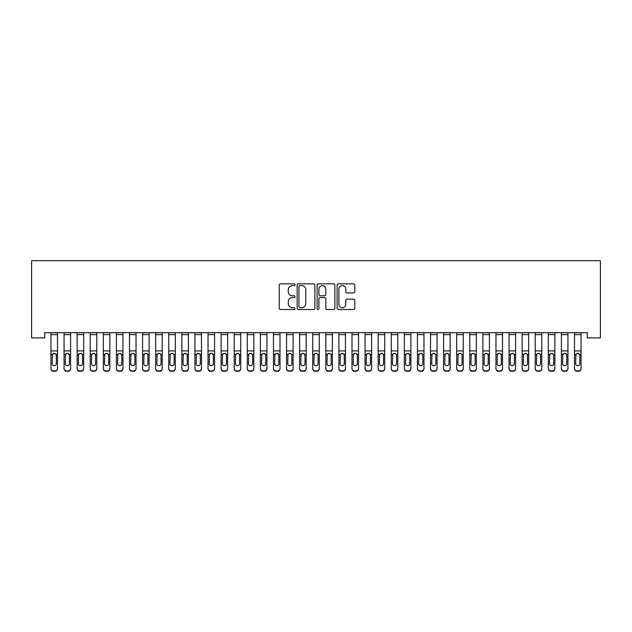 <?xml version="1.0" encoding="UTF-8"?>
<svg xmlns="http://www.w3.org/2000/svg" width="632" height="632" viewBox="0 0 632 632"><rect width="100%" height="100%" fill="white"/><g stroke="black" fill="none" stroke-linecap="round" stroke-linejoin="round"><path stroke-width="0.95" d="M295.057 284.732A0.901 0.901 0 0 0 294.164 283.839L280.513 283.839A1.288 1.288 0 0 0 279.226 285.119L279.226 308.242A1.288 1.288 0 0 0 280.513 309.53L294.164 309.53A0.901 0.901 0 0 0 295.057 308.629A0.901 0.901 0 0 0 294.164 307.729L292.395 307.729A4.108 4.108 0 0 1 288.287 303.621L288.287 301.693A4.108 4.108 0 0 1 292.395 297.585L294.164 297.585A0.901 0.901 0 0 0 295.057 296.685A0.901 0.901 0 0 0 294.164 295.784L292.395 295.784A4.108 4.108 0 0 1 288.287 291.676L288.287 289.748A4.108 4.108 0 0 1 292.395 285.632L294.164 285.632A0.901 0.901 0 0 0 295.057 284.732M353.541 292.893A1.288 1.288 0 0 0 354.829 291.605L354.829 285.119A1.288 1.288 0 0 0 353.541 283.839L338.389 283.839A1.288 1.288 0 0 0 337.101 285.119L337.101 308.242A1.288 1.288 0 0 0 338.389 309.53L353.541 309.53A1.288 1.288 0 0 0 354.829 308.242L354.829 300.405A1.288 1.288 0 0 0 353.541 299.126L347.055 299.126A1.288 1.288 0 0 0 345.775 300.405L345.775 304.292A3.436 3.436 0 0 1 342.339 307.729A3.436 3.436 0 0 1 338.902 304.292L338.902 289.069A3.436 3.436 0 0 1 342.339 285.632A3.436 3.436 0 0 1 345.775 289.069L345.775 291.605A1.288 1.288 0 0 0 347.055 292.893L353.541 292.893M587.31 332.677L44.69 332.677L44.69 337.907L31.6 337.907L31.6 260.692L600.4 260.692L600.4 337.907L587.31 337.907L587.31 332.677M314.878 285.119A1.288 1.288 0 0 0 313.591 283.839L298.43 283.839A1.288 1.288 0 0 0 297.151 285.119L297.151 308.242A1.288 1.288 0 0 0 298.43 309.53L313.591 309.53A1.288 1.288 0 0 0 314.878 308.242L314.878 285.119M318.41 283.839L333.57 283.839A1.288 1.288 0 0 1 334.849 285.119L334.849 308.242A1.288 1.288 0 0 1 333.57 309.53L327.084 309.53A1.288 1.288 0 0 1 325.796 308.242L325.796 298.865A1.288 1.288 0 0 0 324.508 297.585L320.211 297.585A1.288 1.288 0 0 0 318.923 298.865L318.923 308.629A0.901 0.901 0 0 1 318.022 309.53A0.901 0.901 0 0 1 317.122 308.629L317.122 285.119A1.288 1.288 0 0 1 318.41 283.839M299.845 285.632A0.901 0.901 0 0 0 298.944 286.533L298.944 306.828A0.901 0.901 0 0 0 299.845 307.729L301.709 307.729A4.108 4.108 0 0 0 305.817 303.621L305.817 289.748A4.108 4.108 0 0 0 301.709 285.632L299.845 285.632M325.796 289.132A3.436 3.436 0 0 0 322.36 285.696A3.436 3.436 0 0 0 318.923 289.132L318.923 294.496A1.288 1.288 0 0 0 320.211 295.784L324.508 295.784A1.288 1.288 0 0 0 325.796 294.496L325.796 289.132M50.971 354.773L50.971 368.33A2.615 2.599 -0 0 0 53.586 370.929L54.897 370.929A2.615 2.599 -0 0 0 57.512 368.33L57.512 368.709A2.615 2.599 180 0 1 54.897 371.308L54.897 370.929M56.335 363.653L56.335 355.358L56.335 363.653A2.094 2.078 180 0 1 54.241 365.731A2.094 2.078 180 0 0 56.335 363.653M52.148 364.032L52.148 363.653A2.094 2.078 180 0 0 54.241 365.731M53.151 353.565L52.148 355.168M55.332 353.565L54.241 353.256L56.106 354.394L56.335 355.358M57.512 332.677L57.512 368.33M50.971 332.677L50.971 368.33M53.586 370.929L54.897 371.308M53.586 371.308A2.615 2.599 180 0 1 50.971 368.709M50.971 354.394L52.377 354.394L52.148 363.653M52.377 354.394L54.241 353.256M64.061 332.677L64.061 368.33A2.615 2.599 -0 0 0 66.676 370.929L67.987 370.929A2.615 2.599 -0 0 0 70.602 368.33L70.602 368.709A2.615 2.599 180 0 1 67.987 371.308L67.987 370.929M70.602 354.773L70.602 368.709M69.425 363.653L69.425 355.358L69.425 363.653A2.094 2.078 180 0 1 67.332 365.731A2.094 2.078 180 0 0 69.425 363.653M65.238 364.032L65.238 363.653A2.094 2.078 180 0 0 67.332 365.731M66.234 353.565L65.238 355.168M68.422 353.565L67.332 353.256L69.196 354.394L69.425 355.358M77.144 332.677L77.144 368.33A2.615 2.599 -0 0 0 79.766 370.929L81.07 370.929A2.615 2.599 -0 0 0 83.693 368.33L83.693 368.709A2.615 2.599 180 0 1 81.07 371.308L81.07 370.929M83.693 354.773L83.693 368.709M82.516 363.653L82.516 355.358L82.516 363.653A2.094 2.078 180 0 1 80.414 365.731A2.094 2.078 180 0 0 82.516 363.653M78.321 364.032L78.321 363.653A2.094 2.078 180 0 0 80.414 365.731M79.324 353.565L78.321 355.168M81.512 353.565L80.414 353.256L82.279 354.394L82.516 355.358M70.602 332.677L70.602 368.33M66.676 370.929L67.987 371.308M66.676 371.308A2.615 2.599 180 0 1 64.061 368.709M64.061 354.394L65.467 354.394L65.238 363.653M65.467 354.394L67.332 353.256M83.693 332.677L83.693 368.33M79.766 370.929L81.07 371.308M79.766 371.308A2.615 2.599 180 0 1 77.144 368.709M77.144 354.394L78.558 354.394L78.321 363.653M78.558 354.394L80.414 353.256M90.234 332.677L90.234 368.33A2.615 2.599 -0 0 0 92.849 370.929L94.16 370.929A2.615 2.599 -0 0 0 96.775 368.33L96.775 368.709A2.615 2.599 180 0 1 94.16 371.308L94.16 370.929M96.775 354.773L96.775 368.709M95.598 363.653L95.598 355.358L95.598 363.653A2.094 2.078 180 0 1 93.504 365.731A2.094 2.078 180 0 0 95.598 363.653M91.411 364.032L91.411 363.653A2.094 2.078 180 0 0 93.504 365.731M92.414 353.565L91.411 355.168M94.595 353.565L93.504 353.256L95.369 354.394L95.598 355.358M103.324 332.677L103.324 368.33A2.615 2.599 -0 0 0 105.939 370.929L107.25 370.929A2.615 2.599 -0 0 0 109.865 368.33L109.865 368.709A2.615 2.599 180 0 1 107.25 371.308L107.25 370.929M109.865 354.773L109.865 368.709M108.688 363.653L108.688 355.358L108.688 363.653A2.094 2.078 180 0 1 106.595 365.731A2.094 2.078 180 0 0 108.688 363.653M104.501 364.032L104.501 363.653A2.094 2.078 180 0 0 106.595 365.731M105.505 353.565L104.501 355.168M107.685 353.565L106.595 353.256L108.459 354.394L108.688 355.358M96.775 332.677L96.775 368.33M92.849 370.929L94.16 371.308M92.849 371.308A2.615 2.599 180 0 1 90.234 368.709M90.234 354.394L91.64 354.394L91.411 363.653M91.64 354.394L93.504 353.256M109.865 332.677L109.865 368.33M105.939 370.929L107.25 371.308M105.939 371.308A2.615 2.599 180 0 1 103.324 368.709M103.324 354.394L104.73 354.394L104.501 363.653M104.73 354.394L106.595 353.256M116.406 332.677L116.406 368.33A2.615 2.599 -0 0 0 119.029 370.929L120.333 370.929A2.615 2.599 -0 0 0 122.956 368.33L122.956 368.709A2.615 2.599 180 0 1 120.333 371.308L120.333 370.929M122.956 354.773L122.956 368.709M121.779 363.653L121.779 355.358L121.779 363.653A2.094 2.078 180 0 1 119.685 365.731A2.094 2.078 180 0 0 121.779 363.653M117.584 364.032L117.584 363.653A2.094 2.078 180 0 0 119.685 365.731M118.587 353.565L117.584 355.168M120.775 353.565L119.685 353.256L121.541 354.394L121.779 355.358M122.956 332.677L122.956 368.33M119.029 370.929L120.333 371.308M119.029 371.308A2.615 2.599 180 0 1 116.406 368.709M116.406 354.394L117.821 354.394L117.584 363.653M117.821 354.394L119.685 353.256M129.497 332.677L129.497 368.33A2.615 2.599 -0 0 0 132.112 370.929L133.423 370.929A2.615 2.599 -0 0 0 136.038 368.33L136.038 368.709A2.615 2.599 180 0 1 133.423 371.308L133.423 370.929M136.038 354.773L136.038 368.709M134.861 363.653L134.861 355.358L134.861 363.653A2.094 2.078 180 0 1 132.767 365.731A2.094 2.078 180 0 0 134.861 363.653M130.674 364.032L130.674 363.653A2.094 2.078 180 0 0 132.767 365.731M131.677 353.565L130.674 355.168M133.865 353.565L132.767 353.256L134.632 354.394L134.861 355.358M136.038 332.677L136.038 368.33M132.112 370.929L133.423 371.308M132.112 371.308A2.615 2.599 180 0 1 129.497 368.709M129.497 354.394L130.911 354.394L130.674 363.653M130.911 354.394L132.767 353.256M142.587 332.677L142.587 368.33A2.615 2.599 -0 0 0 145.202 370.929L146.513 370.929A2.615 2.599 -0 0 0 149.128 368.33L149.128 368.709A2.615 2.599 180 0 1 146.513 371.308L146.513 370.929M149.128 354.773L149.128 368.709M147.951 363.653L147.951 355.358L147.951 363.653A2.094 2.078 180 0 1 145.858 365.731A2.094 2.078 180 0 0 147.951 363.653M143.764 364.032L143.764 363.653A2.094 2.078 180 0 0 145.858 365.731M144.768 353.565L143.764 355.168M146.948 353.565L145.858 353.256L147.722 354.394L147.951 355.358M155.67 332.677L155.67 368.33A2.615 2.599 -0 0 0 158.292 370.929L159.596 370.929A2.615 2.599 -0 0 0 162.219 368.33L162.219 368.709A2.615 2.599 180 0 1 159.596 371.308L159.596 370.929M162.219 354.773L162.219 368.709M161.042 363.653L161.042 355.358L161.042 363.653A2.094 2.078 180 0 1 158.948 365.731A2.094 2.078 180 0 0 161.042 363.653M156.855 364.032L156.855 363.653A2.094 2.078 180 0 0 158.948 365.731M157.85 353.565L156.855 355.168M160.038 353.565L158.948 353.256L160.805 354.394L161.042 355.358M168.76 332.677L168.76 368.33A2.615 2.599 -0 0 0 171.383 370.929L172.686 370.929A2.615 2.599 -0 0 0 175.309 368.33L175.309 368.709A2.615 2.599 180 0 1 172.686 371.308L172.686 370.929M175.309 354.773L175.309 368.709M174.124 363.653L174.124 355.358L174.124 363.653A2.094 2.078 180 0 1 172.03 365.731A2.094 2.078 180 0 0 174.124 363.653M169.937 364.032L169.937 363.653A2.094 2.078 180 0 0 172.03 365.731M170.94 353.565L169.937 355.168M173.129 353.565L172.03 353.256L173.895 354.394L174.124 355.358M181.85 332.677L181.85 368.33A2.615 2.599 -0 0 0 184.465 370.929L185.776 370.929A2.615 2.599 -0 0 0 188.391 368.33L188.391 368.709A2.615 2.599 180 0 1 185.776 371.308L185.776 370.929M188.391 354.773L188.391 368.709M187.214 363.653L187.214 355.358L187.214 363.653A2.094 2.078 180 0 1 185.121 365.731A2.094 2.078 180 0 0 187.214 363.653M183.027 364.032L183.027 363.653A2.094 2.078 180 0 0 185.121 365.731M184.03 353.565L183.027 355.168M186.211 353.565L185.121 353.256L186.985 354.394L187.214 355.358M194.94 332.677L194.94 368.33A2.615 2.599 -0 0 0 197.555 370.929L198.867 370.929A2.615 2.599 -0 0 0 201.482 368.33L201.482 368.709A2.615 2.599 180 0 1 198.867 371.308L198.867 370.929M201.482 354.773L201.482 368.709M200.305 363.653L200.305 355.358L200.305 363.653A2.094 2.078 180 0 1 198.211 365.731A2.094 2.078 180 0 0 200.305 363.653M196.118 364.032L196.118 363.653A2.094 2.078 180 0 0 198.211 365.731M197.113 353.565L196.118 355.168M199.301 353.565L198.211 353.256L200.067 354.394L200.305 355.358M208.023 332.677L208.023 368.33A2.615 2.599 -0 0 0 210.646 370.929L211.949 370.929A2.615 2.599 -0 0 0 214.572 368.33L214.572 368.709A2.615 2.599 180 0 1 211.949 371.308L211.949 370.929M214.572 354.773L214.572 368.709M213.395 363.653L213.395 355.358L213.395 363.653A2.094 2.078 180 0 1 211.293 365.731A2.094 2.078 180 0 0 213.395 363.653M209.2 364.032L209.2 363.653A2.094 2.078 180 0 0 211.293 365.731M210.203 353.565L209.2 355.168M212.392 353.565L211.293 353.256L213.158 354.394L213.395 355.358M221.113 332.677L221.113 368.33A2.615 2.599 -0 0 0 223.728 370.929L225.039 370.929A2.615 2.599 -0 0 0 227.654 368.33L227.654 368.709A2.615 2.599 180 0 1 225.039 371.308L225.039 370.929M227.654 354.773L227.654 368.709M226.477 363.653L226.477 355.358L226.477 363.653A2.094 2.078 180 0 1 224.384 365.731A2.094 2.078 180 0 0 226.477 363.653M222.29 364.032L222.29 363.653A2.094 2.078 180 0 0 224.384 365.731M223.293 353.565L222.29 355.168M225.474 353.565L224.384 353.256L226.248 354.394L226.477 355.358M234.203 332.677L234.203 368.33A2.615 2.599 -0 0 0 236.818 370.929L238.13 370.929A2.615 2.599 -0 0 0 240.745 368.33L240.745 368.709A2.615 2.599 180 0 1 238.13 371.308L238.13 370.929M240.745 354.773L240.745 368.709M239.568 363.653L239.568 355.358L239.568 363.653A2.094 2.078 180 0 1 237.474 365.731A2.094 2.078 180 0 0 239.568 363.653M235.381 364.032L235.381 363.653A2.094 2.078 180 0 0 237.474 365.731M236.384 353.565L235.381 355.168M238.564 353.565L237.474 353.256L239.338 354.394L239.568 355.358M247.286 332.677L247.286 368.33A2.615 2.599 -0 0 0 249.909 370.929L251.212 370.929A2.615 2.599 -0 0 0 253.835 368.33L253.835 368.709A2.615 2.599 180 0 1 251.212 371.308L251.212 370.929M253.835 354.773L253.835 368.709M252.658 363.653L252.658 355.358L252.658 363.653A2.094 2.078 180 0 1 250.564 365.731A2.094 2.078 180 0 0 252.658 363.653M248.463 364.032L248.463 363.653A2.094 2.078 180 0 0 250.564 365.731M249.466 353.565L248.463 355.168M251.655 353.565L250.564 353.256L252.421 354.394L252.658 355.358M149.128 332.677L149.128 368.33M145.202 370.929L146.513 371.308M145.202 371.308A2.615 2.599 180 0 1 142.587 368.709M142.587 354.394L143.993 354.394L143.764 363.653M143.993 354.394L145.858 353.256M162.219 332.677L162.219 368.33M158.292 370.929L159.596 371.308M158.292 371.308A2.615 2.599 180 0 1 155.67 368.709M155.67 354.394L157.084 354.394L156.855 363.653M157.084 354.394L158.948 353.256M175.309 332.677L175.309 368.33M171.383 370.929L172.686 371.308M171.383 371.308A2.615 2.599 180 0 1 168.76 368.709M168.76 354.394L170.174 354.394L169.937 363.653M170.174 354.394L172.03 353.256M188.391 332.677L188.391 368.33M184.465 370.929L185.776 371.308M184.465 371.308A2.615 2.599 180 0 1 181.85 368.709M181.85 354.394L183.256 354.394L183.027 363.653M183.256 354.394L185.121 353.256M201.482 332.677L201.482 368.33M197.555 370.929L198.867 371.308M197.555 371.308A2.615 2.599 180 0 1 194.94 368.709M194.94 354.394L196.347 354.394L196.118 363.653M196.347 354.394L198.211 353.256M214.572 332.677L214.572 368.33M210.646 370.929L211.949 371.308M210.646 371.308A2.615 2.599 180 0 1 208.023 368.709M208.023 354.394L209.437 354.394L209.2 363.653M209.437 354.394L211.293 353.256M227.654 332.677L227.654 368.33M223.728 370.929L225.039 371.308M223.728 371.308A2.615 2.599 180 0 1 221.113 368.709M221.113 354.394L222.519 354.394L222.29 363.653M222.519 354.394L224.384 353.256M240.745 332.677L240.745 368.33M236.818 370.929L238.13 371.308M236.818 371.308A2.615 2.599 180 0 1 234.203 368.709M234.203 354.394L235.61 354.394L235.381 363.653M235.61 354.394L237.474 353.256M253.835 332.677L253.835 368.33M249.909 370.929L251.212 371.308M249.909 371.308A2.615 2.599 180 0 1 247.286 368.709M247.286 354.394L248.7 354.394L248.463 363.653M248.7 354.394L250.564 353.256M260.376 332.677L260.376 368.33A2.615 2.599 -0 0 0 262.991 370.929L264.302 370.929A2.615 2.599 -0 0 0 266.917 368.33L266.917 368.709A2.615 2.599 180 0 1 264.302 371.308L264.302 370.929M266.917 354.773L266.917 368.709M265.74 363.653L265.74 355.358L265.74 363.653A2.094 2.078 180 0 1 263.647 365.731A2.094 2.078 180 0 0 265.74 363.653M261.553 364.032L261.553 363.653A2.094 2.078 180 0 0 263.647 365.731M262.557 353.565L261.553 355.168M264.745 353.565L263.647 353.256L265.511 354.394L265.74 355.358M266.917 332.677L266.917 368.33M262.991 370.929L264.302 371.308M262.991 371.308A2.615 2.599 180 0 1 260.376 368.709M260.376 354.394L261.782 354.394L261.553 363.653M261.782 354.394L263.647 353.256M273.466 332.677L273.466 368.33A2.615 2.599 -0 0 0 276.081 370.929L277.393 370.929A2.615 2.599 -0 0 0 280.008 368.33L280.008 368.709A2.615 2.599 180 0 1 277.393 371.308L277.393 370.929M280.008 354.773L280.008 368.709M278.831 363.653L278.831 355.358L278.831 363.653A2.094 2.078 180 0 1 276.737 365.731A2.094 2.078 180 0 0 278.831 363.653M274.644 364.032L274.644 363.653A2.094 2.078 180 0 0 276.737 365.731M275.647 353.565L274.644 355.168M277.827 353.565L276.737 353.256L278.601 354.394L278.831 355.358M280.008 332.677L280.008 368.33M276.081 370.929L277.393 371.308M276.081 371.308A2.615 2.599 180 0 1 273.466 368.709M273.466 354.394L274.873 354.394L274.644 363.653M274.873 354.394L276.737 353.256M286.549 332.677L286.549 368.33A2.615 2.599 -0 0 0 289.172 370.929L290.475 370.929A2.615 2.599 -0 0 0 293.098 368.33L293.098 368.709A2.615 2.599 180 0 1 290.475 371.308L290.475 370.929M293.098 354.773L293.098 368.709M291.921 363.653L291.921 355.358L291.921 363.653A2.094 2.078 180 0 1 289.827 365.731A2.094 2.078 180 0 0 291.921 363.653M287.734 364.032L287.734 363.653A2.094 2.078 180 0 0 289.827 365.731M288.729 353.565L287.734 355.168M290.918 353.565L289.827 353.256L291.684 354.394L291.921 355.358M293.098 332.677L293.098 368.33M289.172 370.929L290.475 371.308M289.172 371.308A2.615 2.599 180 0 1 286.549 368.709M286.549 354.394L287.963 354.394L287.734 363.653M287.963 354.394L289.827 353.256M299.639 332.677L299.639 368.33A2.615 2.599 -0 0 0 302.254 370.929L303.565 370.929A2.615 2.599 -0 0 0 306.18 368.33L306.18 368.709A2.615 2.599 180 0 1 303.565 371.308L303.565 370.929M306.18 354.773L306.18 368.709M305.003 363.653L305.003 355.358L305.003 363.653A2.094 2.078 180 0 1 302.91 365.731A2.094 2.078 180 0 0 305.003 363.653M300.816 364.032L300.816 363.653A2.094 2.078 180 0 0 302.91 365.731M301.82 353.565L300.816 355.168M304.008 353.565L302.91 353.256L304.774 354.394L305.003 355.358M306.18 332.677L306.18 368.33M302.254 370.929L303.565 371.308M302.254 371.308A2.615 2.599 180 0 1 299.639 368.709M299.639 354.394L301.053 354.394L300.816 363.653M301.053 354.394L302.91 353.256M312.729 332.677L312.729 368.33A2.615 2.599 -0 0 0 315.344 370.929L316.656 370.929A2.615 2.599 -0 0 0 319.271 368.33L319.271 368.709A2.615 2.599 180 0 1 316.656 371.308L316.656 370.929M319.271 354.773L319.271 368.709M318.094 363.653L318.094 355.358L318.094 363.653A2.094 2.078 180 0 1 316 365.731A2.094 2.078 180 0 0 318.094 363.653M313.907 364.032L313.907 363.653A2.094 2.078 180 0 0 316 365.731M314.91 353.565L313.907 355.168M317.09 353.565L316 353.256L317.864 354.394L318.094 355.358M319.271 332.677L319.271 368.33M315.344 370.929L316.656 371.308M315.344 371.308A2.615 2.599 180 0 1 312.729 368.709M312.729 354.394L314.136 354.394L313.907 363.653M314.136 354.394L316 353.256M325.82 332.677L325.82 368.33A2.615 2.599 -0 0 0 328.435 370.929L329.746 370.929A2.615 2.599 -0 0 0 332.361 368.33L332.361 368.709A2.615 2.599 180 0 1 329.746 371.308L329.746 370.929M332.361 354.773L332.361 368.709M331.184 363.653L331.184 355.358L331.184 363.653A2.094 2.078 180 0 1 329.09 365.731A2.094 2.078 180 0 0 331.184 363.653M326.997 364.032L326.997 363.653A2.094 2.078 180 0 0 329.09 365.731M327.992 353.565L326.997 355.168M330.18 353.565L329.09 353.256L330.947 354.394L331.184 355.358M332.361 332.677L332.361 368.33M328.435 370.929L329.746 371.308M328.435 371.308A2.615 2.599 180 0 1 325.82 368.709M325.82 354.394L327.226 354.394L326.997 363.653M327.226 354.394L329.09 353.256M338.902 332.677L338.902 368.33A2.615 2.599 -0 0 0 341.525 370.929L342.828 370.929A2.615 2.599 -0 0 0 345.451 368.33L345.451 368.709A2.615 2.599 180 0 1 342.828 371.308L342.828 370.929M345.451 354.773L345.451 368.709M344.266 363.653L344.266 355.358L344.266 363.653A2.094 2.078 180 0 1 342.173 365.731A2.094 2.078 180 0 0 344.266 363.653M340.079 364.032L340.079 363.653A2.094 2.078 180 0 0 342.173 365.731M341.083 353.565L340.079 355.168M343.271 353.565L342.173 353.256L344.037 354.394L344.266 355.358M345.451 332.677L345.451 368.33M341.525 370.929L342.828 371.308M341.525 371.308A2.615 2.599 180 0 1 338.902 368.709M338.902 354.394L340.316 354.394L340.079 363.653M340.316 354.394L342.173 353.256M351.992 332.677L351.992 368.33A2.615 2.599 -0 0 0 354.607 370.929L355.919 370.929A2.615 2.599 -0 0 0 358.534 368.33L358.534 368.709A2.615 2.599 180 0 1 355.919 371.308L355.919 370.929M358.534 354.773L358.534 368.709M357.357 363.653L357.357 355.358L357.357 363.653A2.094 2.078 180 0 1 355.263 365.731A2.094 2.078 180 0 0 357.357 363.653M353.17 364.032L353.17 363.653A2.094 2.078 180 0 0 355.263 365.731M354.173 353.565L353.17 355.168M356.353 353.565L355.263 353.256L357.127 354.394L357.357 355.358M358.534 332.677L358.534 368.33M354.607 370.929L355.919 371.308M354.607 371.308A2.615 2.599 180 0 1 351.992 368.709M351.992 354.394L353.399 354.394L353.17 363.653M353.399 354.394L355.263 353.256M365.083 332.677L365.083 368.33A2.615 2.599 -0 0 0 367.698 370.929L369.009 370.929A2.615 2.599 -0 0 0 371.624 368.33L371.624 368.709A2.615 2.599 180 0 1 369.009 371.308L369.009 370.929M371.624 354.773L371.624 368.709M370.447 363.653L370.447 355.358L370.447 363.653A2.094 2.078 180 0 1 368.353 365.731A2.094 2.078 180 0 0 370.447 363.653M366.26 364.032L366.26 363.653A2.094 2.078 180 0 0 368.353 365.731M367.255 353.565L366.26 355.168M369.443 353.565L368.353 353.256L370.218 354.394L370.447 355.358M371.624 332.677L371.624 368.33M367.698 370.929L369.009 371.308M367.698 371.308A2.615 2.599 180 0 1 365.083 368.709M365.083 354.394L366.489 354.394L366.26 363.653M366.489 354.394L368.353 353.256M378.165 332.677L378.165 368.33A2.615 2.599 -0 0 0 380.788 370.929L382.091 370.929A2.615 2.599 -0 0 0 384.714 368.33L384.714 368.709A2.615 2.599 180 0 1 382.091 371.308L382.091 370.929M384.714 354.773L384.714 368.709M383.537 363.653L383.537 355.358L383.537 363.653A2.094 2.078 180 0 1 381.436 365.731A2.094 2.078 180 0 0 383.537 363.653M379.342 364.032L379.342 363.653A2.094 2.078 180 0 0 381.436 365.731M380.346 353.565L379.342 355.168M382.534 353.565L381.436 353.256L383.3 354.394L383.537 355.358M384.714 332.677L384.714 368.33M380.788 370.929L382.091 371.308M380.788 371.308A2.615 2.599 180 0 1 378.165 368.709M378.165 354.394L379.579 354.394L379.342 363.653M379.579 354.394L381.436 353.256M391.255 332.677L391.255 368.33A2.615 2.599 -0 0 0 393.87 370.929L395.182 370.929A2.615 2.599 -0 0 0 397.797 368.33L397.797 368.709A2.615 2.599 180 0 1 395.182 371.308L395.182 370.929M397.797 354.773L397.797 368.709M396.62 363.653L396.62 355.358L396.62 363.653A2.094 2.078 180 0 1 394.526 365.731A2.094 2.078 180 0 0 396.62 363.653M392.433 364.032L392.433 363.653A2.094 2.078 180 0 0 394.526 365.731M393.436 353.565L392.433 355.168M395.616 353.565L394.526 353.256L396.39 354.394L396.62 355.358M397.797 332.677L397.797 368.33M393.87 370.929L395.182 371.308M393.87 371.308A2.615 2.599 180 0 1 391.255 368.709M391.255 354.394L392.662 354.394L392.433 363.653M392.662 354.394L394.526 353.256M404.346 332.677L404.346 368.33A2.615 2.599 -0 0 0 406.961 370.929L408.272 370.929A2.615 2.599 -0 0 0 410.887 368.33L410.887 368.709A2.615 2.599 180 0 1 408.272 371.308L408.272 370.929M410.887 354.773L410.887 368.709M409.71 363.653L409.71 355.358L409.71 363.653A2.094 2.078 180 0 1 407.616 365.731A2.094 2.078 180 0 0 409.71 363.653M405.523 364.032L405.523 363.653A2.094 2.078 180 0 0 407.616 365.731M406.526 353.565L405.523 355.168M408.707 353.565L407.616 353.256L409.481 354.394L409.71 355.358M410.887 332.677L410.887 368.33M406.961 370.929L408.272 371.308M406.961 371.308A2.615 2.599 180 0 1 404.346 368.709M404.346 354.394L405.752 354.394L405.523 363.653M405.752 354.394L407.616 353.256M417.428 332.677L417.428 368.33A2.615 2.599 -0 0 0 420.051 370.929L421.354 370.929A2.615 2.599 -0 0 0 423.977 368.33L423.977 368.709A2.615 2.599 180 0 1 421.354 371.308L421.354 370.929M423.977 354.773L423.977 368.709M422.8 363.653L422.8 355.358L422.8 363.653A2.094 2.078 180 0 1 420.707 365.731A2.094 2.078 180 0 0 422.8 363.653M418.605 364.032L418.605 363.653A2.094 2.078 180 0 0 420.707 365.731M419.608 353.565L418.605 355.168M421.797 353.565L420.707 353.256L422.563 354.394L422.8 355.358M423.977 332.677L423.977 368.33M420.051 370.929L421.354 371.308M420.051 371.308A2.615 2.599 180 0 1 417.428 368.709M417.428 354.394L418.842 354.394L418.605 363.653M418.842 354.394L420.707 353.256M430.518 332.677L430.518 368.33A2.615 2.599 -0 0 0 433.133 370.929L434.445 370.929A2.615 2.599 -0 0 0 437.06 368.33L437.06 368.709A2.615 2.599 180 0 1 434.445 371.308L434.445 370.929M437.06 354.773L437.06 368.709M435.882 363.653L435.882 355.358L435.882 363.653A2.094 2.078 180 0 1 433.789 365.731A2.094 2.078 180 0 0 435.882 363.653M431.696 364.032L431.696 363.653A2.094 2.078 180 0 0 433.789 365.731M432.699 353.565L431.696 355.168M434.887 353.565L433.789 353.256L435.653 354.394L435.882 355.358M437.06 332.677L437.06 368.33M433.133 370.929L434.445 371.308M433.133 371.308A2.615 2.599 180 0 1 430.518 368.709M430.518 354.394L431.933 354.394L431.696 363.653M431.933 354.394L433.789 353.256M443.609 332.677L443.609 368.33A2.615 2.599 -0 0 0 446.224 370.929L447.535 370.929A2.615 2.599 -0 0 0 450.15 368.33L450.15 368.709A2.615 2.599 180 0 1 447.535 371.308L447.535 370.929M450.15 354.773L450.15 368.709M448.973 363.653L448.973 355.358L448.973 363.653A2.094 2.078 180 0 1 446.879 365.731A2.094 2.078 180 0 0 448.973 363.653M444.786 364.032L444.786 363.653A2.094 2.078 180 0 0 446.879 365.731M445.789 353.565L444.786 355.168M447.969 353.565L446.879 353.256L448.744 354.394L448.973 355.358M450.15 332.677L450.15 368.33M446.224 370.929L447.535 371.308M446.224 371.308A2.615 2.599 180 0 1 443.609 368.709M443.609 354.394L445.015 354.394L444.786 363.653M445.015 354.394L446.879 353.256M456.691 332.677L456.691 368.33A2.615 2.599 -0 0 0 459.314 370.929L460.617 370.929A2.615 2.599 -0 0 0 463.24 368.33L463.24 368.709A2.615 2.599 180 0 1 460.617 371.308L460.617 370.929M463.24 354.773L463.24 368.709M462.063 363.653L462.063 355.358L462.063 363.653A2.094 2.078 180 0 1 459.97 365.731A2.094 2.078 180 0 0 462.063 363.653M457.876 364.032L457.876 363.653A2.094 2.078 180 0 0 459.97 365.731M458.872 353.565L457.876 355.168M461.06 353.565L459.97 353.256L461.826 354.394L462.063 355.358M463.24 332.677L463.24 368.33M459.314 370.929L460.617 371.308M459.314 371.308A2.615 2.599 180 0 1 456.691 368.709M456.691 354.394L458.105 354.394L457.876 363.653M458.105 354.394L459.97 353.256M469.781 332.677L469.781 368.33A2.615 2.599 -0 0 0 472.404 370.929L473.708 370.929A2.615 2.599 -0 0 0 476.331 368.33L476.331 368.709A2.615 2.599 180 0 1 473.708 371.308L473.708 370.929M476.331 354.773L476.331 368.709M475.146 363.653L475.146 355.358L475.146 363.653A2.094 2.078 180 0 1 473.052 365.731A2.094 2.078 180 0 0 475.146 363.653M470.959 364.032L470.959 363.653A2.094 2.078 180 0 0 473.052 365.731M471.962 353.565L470.959 355.168M474.15 353.565L473.052 353.256L474.916 354.394L475.146 355.358M476.331 332.677L476.331 368.33M472.404 370.929L473.708 371.308M472.404 371.308A2.615 2.599 180 0 1 469.781 368.709M469.781 354.394L471.196 354.394L470.959 363.653M471.196 354.394L473.052 353.256M482.872 332.677L482.872 368.33A2.615 2.599 -0 0 0 485.487 370.929L486.798 370.929A2.615 2.599 -0 0 0 489.413 368.33L489.413 368.709A2.615 2.599 180 0 1 486.798 371.308L486.798 370.929M489.413 354.773L489.413 368.709M488.236 363.653L488.236 355.358L488.236 363.653A2.094 2.078 180 0 1 486.142 365.731A2.094 2.078 180 0 0 488.236 363.653M484.049 364.032L484.049 363.653A2.094 2.078 180 0 0 486.142 365.731M485.052 353.565L484.049 355.168M487.233 353.565L486.142 353.256L488.007 354.394L488.236 355.358M489.413 332.677L489.413 368.33M485.487 370.929L486.798 371.308M485.487 371.308A2.615 2.599 180 0 1 482.872 368.709M482.872 354.394L484.278 354.394L484.049 363.653M484.278 354.394L486.142 353.256M495.962 332.677L495.962 368.33A2.615 2.599 -0 0 0 498.577 370.929L499.888 370.929A2.615 2.599 -0 0 0 502.503 368.33L502.503 368.709A2.615 2.599 180 0 1 499.888 371.308L499.888 370.929M502.503 354.773L502.503 368.709M501.326 363.653L501.326 355.358L501.326 363.653A2.094 2.078 180 0 1 499.233 365.731A2.094 2.078 180 0 0 501.326 363.653M497.139 364.032L497.139 363.653A2.094 2.078 180 0 0 499.233 365.731M498.135 353.565L497.139 355.168M500.323 353.565L499.233 353.256L501.089 354.394L501.326 355.358M502.503 332.677L502.503 368.33M498.577 370.929L499.888 371.308M498.577 371.308A2.615 2.599 180 0 1 495.962 368.709M495.962 354.394L497.368 354.394L497.139 363.653M497.368 354.394L499.233 353.256M509.044 332.677L509.044 368.33A2.615 2.599 -0 0 0 511.667 370.929L512.971 370.929A2.615 2.599 -0 0 0 515.593 368.33L515.593 368.709A2.615 2.599 180 0 1 512.971 371.308L512.971 370.929M515.593 354.773L515.593 368.709M514.416 363.653L514.416 355.358L514.416 363.653A2.094 2.078 180 0 1 512.315 365.731A2.094 2.078 180 0 0 514.416 363.653M510.222 364.032L510.222 363.653A2.094 2.078 180 0 0 512.315 365.731M511.225 353.565L510.222 355.168M513.413 353.565L512.315 353.256L514.179 354.394L514.416 355.358M515.593 332.677L515.593 368.33M511.667 370.929L512.971 371.308M511.667 371.308A2.615 2.599 180 0 1 509.044 368.709M509.044 354.394L510.459 354.394L510.222 363.653M510.459 354.394L512.315 353.256M522.135 332.677L522.135 368.33A2.615 2.599 -0 0 0 524.75 370.929L526.061 370.929A2.615 2.599 -0 0 0 528.676 368.33L528.676 368.709A2.615 2.599 180 0 1 526.061 371.308L526.061 370.929M528.676 354.773L528.676 368.709M527.499 363.653L527.499 355.358L527.499 363.653A2.094 2.078 180 0 1 525.405 365.731A2.094 2.078 180 0 0 527.499 363.653M523.312 364.032L523.312 363.653A2.094 2.078 180 0 0 525.405 365.731M524.315 353.565L523.312 355.168M526.496 353.565L525.405 353.256L527.27 354.394L527.499 355.358M528.676 332.677L528.676 368.33M524.75 370.929L526.061 371.308M524.75 371.308A2.615 2.599 180 0 1 522.135 368.709M522.135 354.394L523.541 354.394L523.312 363.653M523.541 354.394L525.405 353.256M535.225 332.677L535.225 368.33A2.615 2.599 -0 0 0 537.84 370.929L539.151 370.929A2.615 2.599 -0 0 0 541.766 368.33L541.766 368.709A2.615 2.599 180 0 1 539.151 371.308L539.151 370.929M541.766 354.773L541.766 368.709M540.589 363.653L540.589 355.358L540.589 363.653A2.094 2.078 180 0 1 538.496 365.731A2.094 2.078 180 0 0 540.589 363.653M536.402 364.032L536.402 363.653A2.094 2.078 180 0 0 538.496 365.731M537.405 353.565L536.402 355.168M539.586 353.565L538.496 353.256L540.36 354.394L540.589 355.358M541.766 332.677L541.766 368.33M537.84 370.929L539.151 371.308M537.84 371.308A2.615 2.599 180 0 1 535.225 368.709M535.225 354.394L536.631 354.394L536.402 363.653M536.631 354.394L538.496 353.256M548.307 332.677L548.307 368.33A2.615 2.599 -0 0 0 550.93 370.929L552.234 370.929A2.615 2.599 -0 0 0 554.857 368.33L554.857 368.709A2.615 2.599 180 0 1 552.234 371.308L552.234 370.929M554.857 354.773L554.857 368.709M553.679 363.653L553.679 355.358L553.679 363.653A2.094 2.078 180 0 1 551.586 365.731A2.094 2.078 180 0 0 553.679 363.653M549.485 364.032L549.485 363.653A2.094 2.078 180 0 0 551.586 365.731M550.488 353.565L549.485 355.168M552.676 353.565L551.586 353.256L553.442 354.394L553.679 355.358M554.857 332.677L554.857 368.33M550.93 370.929L552.234 371.308M550.93 371.308A2.615 2.599 180 0 1 548.307 368.709M548.307 354.394L549.721 354.394L549.485 363.653M549.721 354.394L551.586 353.256M561.398 332.677L561.398 368.33A2.615 2.599 -0 0 0 564.013 370.929L565.324 370.929A2.615 2.599 -0 0 0 567.939 368.33L567.939 368.709A2.615 2.599 180 0 1 565.324 371.308L565.324 370.929M567.939 354.773L567.939 368.709M566.762 363.653L566.762 355.358L566.762 363.653A2.094 2.078 180 0 1 564.668 365.731A2.094 2.078 180 0 0 566.762 363.653M562.575 364.032L562.575 363.653A2.094 2.078 180 0 0 564.668 365.731M563.578 353.565L562.575 355.168M565.766 353.565L564.668 353.256L566.533 354.394L566.762 355.358M567.939 332.677L567.939 368.33M564.013 370.929L565.324 371.308M564.013 371.308A2.615 2.599 180 0 1 561.398 368.709M561.398 354.394L562.804 354.394L562.575 363.653M562.804 354.394L564.668 353.256M574.488 332.677L574.488 368.33A2.615 2.599 -0 0 0 577.103 370.929L578.414 370.929A2.615 2.599 -0 0 0 581.029 368.33L581.029 368.709A2.615 2.599 180 0 1 578.414 371.308L578.414 370.929M581.029 354.773L581.029 368.709M579.852 363.653L579.852 355.358L579.852 363.653A2.094 2.078 180 0 1 577.759 365.731A2.094 2.078 180 0 0 579.852 363.653M575.665 364.032L575.665 363.653A2.094 2.078 180 0 0 577.759 365.731M576.668 353.565L575.665 355.168M578.849 353.565L577.759 353.256L579.623 354.394L579.852 355.358M581.029 332.677L581.029 368.33M577.103 370.929L578.414 371.308M577.103 371.308A2.615 2.599 180 0 1 574.488 368.709M574.488 354.394L575.894 354.394L575.665 363.653M575.894 354.394L577.759 353.256M50.971 332.701L57.512 332.701M56.106 354.394L57.512 354.394M50.971 350.91L57.512 350.91M50.971 334.612L57.512 334.612M64.061 332.701L70.602 332.701M69.196 354.394L70.602 354.394M64.061 350.91L70.602 350.91M64.061 334.612L70.602 334.612M77.144 332.701L83.693 332.701M82.279 354.394L83.693 354.394M77.144 350.91L83.693 350.91M77.144 334.612L83.693 334.612M90.234 332.701L96.775 332.701M95.369 354.394L96.775 354.394M90.234 350.91L96.775 350.91M90.234 334.612L96.775 334.612M103.324 332.701L109.865 332.701M108.459 354.394L109.865 354.394M103.324 350.91L109.865 350.91M103.324 334.612L109.865 334.612M116.406 332.701L122.956 332.701M121.541 354.394L122.956 354.394M116.406 350.91L122.956 350.91M116.406 334.612L122.956 334.612M129.497 332.701L136.038 332.701M134.632 354.394L136.038 354.394M129.497 350.91L136.038 350.91M129.497 334.612L136.038 334.612M142.587 332.701L149.128 332.701M147.722 354.394L149.128 354.394M142.587 350.91L149.128 350.91M142.587 334.612L149.128 334.612M155.67 332.701L162.219 332.701M160.805 354.394L162.219 354.394M155.67 350.91L162.219 350.91M155.67 334.612L162.219 334.612M168.76 332.701L175.309 332.701M173.895 354.394L175.309 354.394M168.76 350.91L175.309 350.91M168.76 334.612L175.309 334.612M181.85 332.701L188.391 332.701M186.985 354.394L188.391 354.394M181.85 350.91L188.391 350.91M181.85 334.612L188.391 334.612M194.94 332.701L201.482 332.701M200.067 354.394L201.482 354.394M194.94 350.91L201.482 350.91M194.94 334.612L201.482 334.612M208.023 332.701L214.572 332.701M213.158 354.394L214.572 354.394M208.023 350.91L214.572 350.91M208.023 334.612L214.572 334.612M221.113 332.701L227.654 332.701M226.248 354.394L227.654 354.394M221.113 350.91L227.654 350.91M221.113 334.612L227.654 334.612M234.203 332.701L240.745 332.701M239.338 354.394L240.745 354.394M234.203 350.91L240.745 350.91M234.203 334.612L240.745 334.612M247.286 332.701L253.835 332.701M252.421 354.394L253.835 354.394M247.286 350.91L253.835 350.91M247.286 334.612L253.835 334.612M260.376 332.701L266.917 332.701M265.511 354.394L266.917 354.394M260.376 350.91L266.917 350.91M260.376 334.612L266.917 334.612M273.466 332.701L280.008 332.701M278.601 354.394L280.008 354.394M273.466 350.91L280.008 350.91M273.466 334.612L280.008 334.612M286.549 332.701L293.098 332.701M291.684 354.394L293.098 354.394M286.549 350.91L293.098 350.91M286.549 334.612L293.098 334.612M299.639 332.701L306.18 332.701M304.774 354.394L306.18 354.394M299.639 350.91L306.18 350.91M299.639 334.612L306.18 334.612M312.729 332.701L319.271 332.701M317.864 354.394L319.271 354.394M312.729 350.91L319.271 350.91M312.729 334.612L319.271 334.612M325.82 332.701L332.361 332.701M330.947 354.394L332.361 354.394M325.82 350.91L332.361 350.91M325.82 334.612L332.361 334.612M338.902 332.701L345.451 332.701M344.037 354.394L345.451 354.394M338.902 350.91L345.451 350.91M338.902 334.612L345.451 334.612M351.992 332.701L358.534 332.701M357.127 354.394L358.534 354.394M351.992 350.91L358.534 350.91M351.992 334.612L358.534 334.612M365.083 332.701L371.624 332.701M370.218 354.394L371.624 354.394M365.083 350.91L371.624 350.91M365.083 334.612L371.624 334.612M378.165 332.701L384.714 332.701M383.3 354.394L384.714 354.394M378.165 350.91L384.714 350.91M378.165 334.612L384.714 334.612M391.255 332.701L397.797 332.701M396.39 354.394L397.797 354.394M391.255 350.91L397.797 350.91M391.255 334.612L397.797 334.612M404.346 332.701L410.887 332.701M409.481 354.394L410.887 354.394M404.346 350.91L410.887 350.91M404.346 334.612L410.887 334.612M417.428 332.701L423.977 332.701M422.563 354.394L423.977 354.394M417.428 350.91L423.977 350.91M417.428 334.612L423.977 334.612M430.518 332.701L437.06 332.701M435.653 354.394L437.06 354.394M430.518 350.91L437.06 350.91M430.518 334.612L437.06 334.612M443.609 332.701L450.15 332.701M448.744 354.394L450.15 354.394M443.609 350.91L450.15 350.91M443.609 334.612L450.15 334.612M456.691 332.701L463.24 332.701M461.826 354.394L463.24 354.394M456.691 350.91L463.24 350.91M456.691 334.612L463.24 334.612M469.781 332.701L476.331 332.701M474.916 354.394L476.331 354.394M469.781 350.91L476.331 350.91M469.781 334.612L476.331 334.612M482.872 332.701L489.413 332.701M488.007 354.394L489.413 354.394M482.872 350.91L489.413 350.91M482.872 334.612L489.413 334.612M495.962 332.701L502.503 332.701M501.089 354.394L502.503 354.394M495.962 350.91L502.503 350.91M495.962 334.612L502.503 334.612M509.044 332.701L515.593 332.701M514.179 354.394L515.593 354.394M509.044 350.91L515.593 350.91M509.044 334.612L515.593 334.612M522.135 332.701L528.676 332.701M527.27 354.394L528.676 354.394M522.135 350.91L528.676 350.91M522.135 334.612L528.676 334.612M535.225 332.701L541.766 332.701M540.36 354.394L541.766 354.394M535.225 350.91L541.766 350.91M535.225 334.612L541.766 334.612M548.307 332.701L554.857 332.701M553.442 354.394L554.857 354.394M548.307 350.91L554.857 350.91M548.307 334.612L554.857 334.612M561.398 332.701L567.939 332.701M566.533 354.394L567.939 354.394M561.398 350.91L567.939 350.91M561.398 334.612L567.939 334.612M574.488 332.701L581.029 332.701M579.623 354.394L581.029 354.394M574.488 350.91L581.029 350.91M574.488 334.612L581.029 334.612"/></g></svg>
